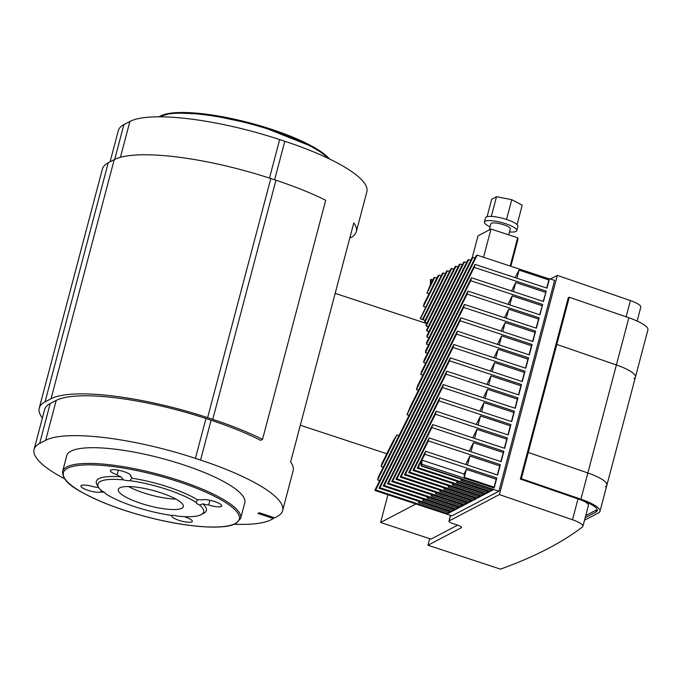 <?xml version="1.0" encoding="UTF-8"?>
<svg xmlns="http://www.w3.org/2000/svg" width="682" height="682" viewBox="0 0 682 682"><rect width="100%" height="100%" fill="white"/><g stroke="black" fill="none" stroke-linecap="round" stroke-linejoin="round"><path stroke-width="1.02" d="M596.673 509.829L585.736 515.566M429.677 538.678L427.946 545.225L461.262 527.757A5.584 1.313 -165.2 0 0 461.509 527.484A5.584 1.313 -165.2 0 0 457.784 525.183L452.643 523.486A5.584 1.313 14.8 0 1 448.909 521.193A5.584 1.313 14.8 0 1 449.165 520.92L499.403 494.578L572.496 519.761A16.743 3.93 14.8 0 1 582.88 526.385L588.421 505.413A16.743 3.93 -165.2 0 0 581.934 500.29M550.374 279.032L557.313 275.392L630.407 300.574L626.11 316.823M637.133 321.034L640.79 307.207A16.743 3.93 -165.2 0 0 630.407 300.574M557.313 275.392L499.403 494.578M582.88 526.385A16.743 3.93 14.8 0 1 582.428 526.998A1835.535 431.374 14.8 0 1 500.443 569.138L427.946 545.225M422.976 319.662L420.172 318.733A70.86 17.127 108.3 0 1 420.41 318.733L422.789 319.517M548.66 279.884L549.462 278.725L546.973 288.145L474.987 264.403L421.536 371.571A70.86 17.127 108.3 0 1 420.811 374.427L422.9 375.117M543.187 301.41L546.188 291.112L543.452 301.495L471.458 277.753L417.58 385.773A70.86 17.127 108.3 0 1 416.395 389.541L418.492 390.232M449.583 271.402L447.486 270.711L446.548 271.206L422.533 319.347A70.86 17.127 108.3 0 1 423.045 319.713L425.142 320.404M396.89 434.937A70.86 17.127 108.3 0 1 393.42 440.495L381.894 463.607L381.11 466.573L396.89 434.937L398.979 435.627M549.155 278.887L477.17 255.145L476.232 255.639L424.085 360.181A70.86 17.127 108.3 0 1 423.607 362.526L425.704 363.216M539.658 314.752L542.667 304.462L539.922 314.845L467.937 291.103L410.3 406.66A70.86 17.127 108.3 0 1 406.983 414.69L409.081 415.381M453.82 269.177L451.731 268.495L450.785 268.989L424.571 321.554A70.86 17.127 108.3 0 1 424.929 322.228L427.017 322.918M475.022 258.06L472.933 257.37L471.987 257.864L425.721 350.616A70.86 17.127 108.3 0 1 425.432 352.611L427.52 353.302M458.057 266.96L455.968 266.27L455.03 266.764L425.943 325.067A70.86 17.127 108.3 0 1 426.173 326.013L428.262 326.704M470.785 260.285L468.687 259.595L467.75 260.089L426.659 342.475A70.86 17.127 108.3 0 1 426.506 344.171L428.594 344.862M462.302 264.735L460.214 264.045L459.267 264.539L426.736 329.756A70.86 17.127 108.3 0 1 426.838 330.949L428.927 331.64M466.539 262.51L464.451 261.82L463.504 262.314L426.975 335.553A70.86 17.127 108.3 0 1 426.958 336.993L429.046 337.684M464.451 261.82L426.958 336.993M468.687 259.595L426.506 344.171M472.933 257.37L425.432 352.611M477.17 255.145L423.607 362.526M383.199 467.264L381.11 466.573M546.708 288.06L548.857 279.952L519.028 270.115L515.063 277.625M474.987 264.403L474.203 267.37L420.811 374.427M545.583 292.339L515.763 282.501L511.534 290.967M546.188 291.112L474.203 267.37M387.939 494.74L380.607 522.489L415.918 503.972M463.624 307.412L377.581 479.923L378.365 476.957L464.408 304.453L463.624 307.412L535.609 331.154L535.003 332.381L505.174 322.543L502.779 331.614M505.174 322.543L500.955 331.017M467.937 291.103L467.153 294.07L539.138 317.812L538.533 319.031L508.704 309.193L506.308 318.264M508.704 309.193L504.484 317.667M542.054 305.681L512.233 295.852L509.838 304.922M512.233 295.852L508.005 304.317M515.763 282.501L513.358 291.572M519.028 270.115L516.888 278.222M379.669 480.614L377.581 479.923M539.138 317.812L536.393 328.187L464.408 304.453M467.153 294.07L406.983 414.69M542.667 304.462L470.674 280.72L416.395 389.541M471.458 277.753L470.674 280.72M374.836 490.298L460.879 317.795L460.094 320.762L375.714 489.94L374.836 490.298M535.609 331.154L532.872 341.537L460.879 317.795M460.094 320.762L532.088 344.504L531.474 345.731L501.654 335.894L497.425 344.359M419.089 501.423L418.492 502.625L448.313 512.455L447.707 513.682L375.714 489.94M423.326 499.198L422.729 500.4L452.558 510.23L451.944 511.457L379.959 487.715L379.013 488.21L457.358 331.145L456.573 334.112L379.959 487.715M456.573 334.112L528.559 357.854L527.945 359.073L498.124 349.244L493.904 357.709M447.707 513.682L450.998 511.952L379.013 488.21M532.088 344.504L529.343 354.887L457.358 331.145M427.571 496.982L426.975 498.175L456.795 508.013L456.181 509.232L384.196 485.49L383.25 485.985L453.828 344.495L453.044 347.462L384.196 485.49M453.044 347.462L525.029 371.204L524.424 372.423L494.595 362.585L490.375 371.059M451.944 511.457L455.244 509.727L383.25 485.985M528.559 357.854L525.813 368.237L453.828 344.495M431.808 494.757L431.212 495.95L461.032 505.788L460.427 507.007L388.433 483.265L387.495 483.76L450.299 357.845L449.515 360.804L388.433 483.265M449.515 360.804L521.508 384.546L520.895 385.773L491.074 375.935L486.846 384.409M456.181 509.232L459.48 507.502L387.495 483.76M525.029 371.204L522.293 381.579L450.299 357.845M436.045 492.532L435.448 493.725L465.277 503.563L464.664 504.782L392.679 481.04L391.732 481.535L446.778 371.187L445.994 374.154L392.679 481.04M445.994 374.154L517.979 397.896L517.365 399.123L487.545 389.286L483.325 397.751M460.427 507.007L463.726 505.277L391.732 481.535M521.508 384.546L518.763 394.929L446.778 371.187M460.214 264.045L426.838 330.949M440.291 490.307L439.694 491.5L469.514 501.338L468.901 502.557L396.915 478.824L395.978 479.318L443.249 384.537L442.465 387.504L396.915 478.824M442.465 387.504L514.45 411.246L513.844 412.465L484.015 402.636L479.796 411.101M464.664 504.782L467.963 503.052L395.978 479.318M517.979 397.896L515.234 408.279L443.249 384.537M455.968 266.27L426.173 326.013M444.528 488.082L443.931 489.275L473.751 499.113L473.146 500.341L401.161 476.599L400.215 477.093L439.719 397.887L438.935 400.854L401.161 476.599M438.935 400.854L510.929 424.596L510.315 425.815L480.495 415.977L476.266 424.451M468.901 502.557L472.2 500.835L400.215 477.093M514.45 411.246L511.713 421.629L439.719 397.887M451.731 268.495L424.929 322.228M448.765 485.857L448.176 487.059L477.997 496.888L477.383 498.116L405.398 474.374L404.452 474.868L436.199 411.229L435.414 414.196L405.398 474.374M435.414 414.196L507.399 437.938L506.786 439.165L476.965 429.328L472.737 437.793M473.146 500.341L476.445 498.61L404.452 474.868M510.929 424.596L508.184 434.971L436.199 411.229M447.486 270.711L423.045 319.713M453.01 483.632L452.413 484.834L482.234 494.663L481.628 495.891L409.635 472.149L408.697 472.643L432.669 424.579L431.885 427.546L409.635 472.149M431.885 427.546L503.87 451.288L503.265 452.516L473.436 442.678L469.216 451.143M477.383 498.116L480.682 496.385L408.697 472.643M507.399 437.938L504.654 448.321L432.669 424.579M445.337 273.627L443.249 272.936L420.41 318.733M420.172 318.733L442.303 273.431L443.249 272.936M457.247 481.415L456.65 482.609L486.479 492.447L485.865 493.666L413.88 469.924L412.934 470.418L429.14 437.929L428.356 440.896L413.88 469.924M428.356 440.896L500.349 464.638L499.736 465.857L469.915 456.028L465.687 464.493M481.628 495.891L484.928 494.16L412.934 470.418M503.87 451.288L501.125 461.671L429.14 437.929M441.101 275.852L439.012 275.161L423.428 306.397L424.213 303.43L438.066 275.656L439.012 275.161M425.517 307.088L423.428 306.397M461.45 479.267L460.896 480.384L490.716 490.222L490.102 491.441L418.117 467.699L417.179 468.193L425.611 451.279L424.835 454.246L421.902 460.111L421.783 465.78L421.314 466.028L421.041 461.833L418.117 467.699M490.102 491.441L493.299 489.77L421.314 466.028M424.835 454.246L496.82 477.988L496.206 479.207L466.386 469.369L464.067 474.016L421.902 460.111M485.865 493.666L489.164 491.935L417.179 468.193M500.349 464.638L497.604 475.022L425.611 451.279M464.067 474.016L464.28 477.323L494.109 487.161L494.16 488.039L422.175 464.297M431.212 283.115L433.829 277.881L434.766 277.386L426.958 293.047L430.351 284.846L430.504 279.62L430.973 279.373L431.212 283.115M432.78 279.97L430.973 279.373M429.046 293.737L426.958 293.047M436.855 278.077L434.766 277.386M448.313 512.455L449.941 511.602M418.492 502.625L420.121 501.764M490.716 490.222L492.242 489.42M460.896 480.384L462.422 479.582M486.479 492.447L488.107 491.586M456.65 482.609L458.287 481.748M482.234 494.663L483.862 493.811M452.413 484.834L454.042 483.973M477.997 496.888L479.625 496.036M448.176 487.059L449.805 486.198M473.751 499.113L475.388 498.261M443.931 489.275L445.559 488.423M469.514 501.338L471.143 500.486M439.694 491.5L441.322 490.648M465.277 503.563L466.906 502.711M435.448 493.725L437.085 492.873M461.032 505.788L462.669 504.927M431.212 495.95L432.84 495.098M456.795 508.013L458.423 507.152M426.975 498.175L428.603 497.323M452.558 510.23L454.186 509.377M422.729 500.4L424.357 499.539M466.386 469.369L464.28 477.323M494.109 487.161L496.206 479.207M501.654 335.894L499.258 344.964M529.079 354.802L531.474 345.731M469.915 456.028L467.511 465.098M497.34 474.928L499.736 465.857M473.436 442.678L471.04 451.748M500.861 461.586L503.265 452.516M476.965 429.328L474.57 438.398M504.39 448.236L506.786 439.165M480.495 415.977L478.099 425.048M507.919 434.886L510.315 425.815M484.015 402.636L481.62 411.706M511.449 421.536L513.844 412.465M487.545 389.286L485.149 398.356M514.97 408.194L517.365 399.123M491.074 375.935L488.679 385.006M518.499 394.844L520.895 385.773M494.595 362.585L492.199 371.656M522.028 381.494L524.424 372.423M498.124 349.244L495.729 358.314M525.549 368.144L527.945 359.073M536.129 328.102L538.533 319.031M496.82 477.988L494.16 488.039M549.462 278.725L554.602 280.421L498.909 491.219L451.936 515.848L374.81 490.418M498.909 491.219L421.783 465.78M532.608 341.452L535.003 332.381M450.879 515.507L450.546 515.677A5.584 1.313 -165.2 0 0 450.299 515.95L448.909 521.193M457.639 525.14L430.998 539.112L380.607 522.489M634.038 378.595A30.69 7.212 14.8 0 0 635.428 377.112A30.69 7.212 -165.2 0 0 616.392 364.964L556.802 344.427L616.392 364.964A30.69 7.212 14.8 0 1 635.428 377.112L647.9 329.918A30.69 7.212 -165.2 0 0 628.855 317.769L569.274 297.241L556.802 344.427L555.839 344.819L556.802 344.427L528.269 452.447L587.85 472.976A30.69 7.212 14.8 0 1 606.895 485.124A30.69 7.212 -165.2 0 0 587.85 472.976L528.269 452.447L527.297 452.839L528.269 452.447L521.338 478.67L580.919 499.198A30.69 7.212 14.8 0 1 599.964 511.347A30.69 7.212 14.8 0 1 598.574 512.83L584.508 520.213M585.182 517.664L596 511.986A27.902 6.556 -165.2 0 0 597.27 510.63A27.902 6.556 -165.2 0 0 579.956 499.591L520.375 479.062L568.311 297.633L569.274 297.241M520.375 479.062L521.338 478.67M635.428 377.112L606.895 485.124A30.69 7.212 14.8 0 1 605.505 486.616M506.547 219.459L511.773 199.681L496.513 196.706L491.705 199.229L487.084 216.74M491.304 216.433L496.513 196.706M517.075 224.668L522.224 205.188L511.773 199.681M509.497 231.931A16.743 3.93 -165.2 0 0 516.777 230.601A16.743 3.93 -165.2 0 0 505.592 223.705A16.743 3.93 -165.2 0 0 484.408 222.051A16.743 3.93 -165.2 0 0 490.077 226.808M508.729 234.864L510.307 228.896A10.042 2.361 -165.2 0 0 503.589 224.753A10.042 2.361 -165.2 0 0 490.887 223.764L489.25 229.936M516.777 230.601L517.885 226.407A16.743 3.93 -165.2 0 0 506.7 219.51A16.743 3.93 -165.2 0 0 485.516 217.856L484.408 222.051M510.179 266.031L517.638 237.796L491.006 229.016L478.014 235.827L472.217 257.745M483.547 257.25L491.006 229.016M510.861 266.261L517.808 239.979A54.014 12.694 -165.2 0 0 517.638 237.796M64.602 478.798A122.751 28.849 14.8 0 1 34.1 449.387A122.751 28.849 14.8 0 1 39.658 443.436L45.66 440.291A122.751 28.849 14.8 0 1 195.427 458.381L200.568 460.077A122.751 28.849 14.8 0 1 282.604 510.656L293.132 470.802A122.751 28.849 -165.2 0 0 290.626 461.978L353.796 222.869A122.751 28.849 14.8 0 1 356.311 231.692A122.751 28.849 14.8 0 1 350.753 237.643L349.755 238.163M356.311 231.692L366.839 191.847A122.751 28.849 -165.2 0 0 284.803 141.268L279.663 139.571A122.751 28.849 -165.2 0 0 129.887 121.481L123.894 124.627A122.751 28.849 -165.2 0 0 118.336 130.577L110.083 161.805M42.386 418.04A128.335 30.161 14.8 0 1 39.232 408.109A128.335 30.161 14.8 0 1 45.046 401.894L51.039 398.748A128.335 30.161 14.8 0 1 207.618 417.657L212.758 419.353A128.335 30.161 14.8 0 1 262.527 439.37L260.643 440.359A122.751 28.849 -165.2 0 0 211.096 420.223L205.955 418.526A122.751 28.849 -165.2 0 0 56.188 400.445L50.187 403.582A122.751 28.849 -165.2 0 0 44.628 409.532L34.1 449.387M282.604 510.656A122.751 28.849 14.8 0 1 277.045 516.606L274.71 517.826L259.288 512.736L257.958 513.435L273.38 518.525L271.052 519.744A122.751 28.849 14.8 0 1 234.386 524.262M273.661 517.476L273.38 518.525M262.527 439.37L325.706 200.269A128.335 30.161 -165.2 0 0 275.937 180.244L270.797 178.548A128.335 30.161 -165.2 0 0 114.218 159.639L108.225 162.785A128.335 30.161 -165.2 0 0 102.411 169L39.232 408.109M121.106 476.889A7.809 1.833 14.8 0 1 117.151 474.8A10.605 2.489 14.8 0 1 110.373 470.529A10.605 2.489 14.8 0 1 121.26 470.836A10.605 2.489 14.8 0 1 130.867 475.951A10.605 2.489 14.8 0 1 130.484 476.411A7.809 1.833 14.8 0 1 131.865 477.963A7.809 1.833 14.8 0 1 131.737 478.167A56.913 13.376 14.8 0 1 197.448 499.838A7.809 1.833 14.8 0 1 201.855 499.949A10.605 2.489 14.8 0 1 213.594 501.219A10.605 2.489 14.8 0 1 221.769 505.925A10.605 2.489 14.8 0 1 208.666 504.978A7.809 1.833 14.8 0 1 202.878 503.853A56.913 13.376 14.8 0 1 203.918 513.188L201.301 514.603A54.679 12.847 14.8 0 1 178.096 516.206A7.809 1.833 14.8 0 0 171.549 515.413A54.679 12.847 14.8 0 1 105.403 493.598A7.809 1.833 14.8 0 0 102.061 491.125A54.679 12.847 14.8 0 1 98.702 487.502A54.679 12.847 14.8 0 1 123.485 479.889L121.106 476.889A56.913 13.376 14.8 0 0 97.125 484.97L98.702 487.502M185.035 516.683A7.809 1.833 14.8 0 1 185.547 517.109A10.605 2.489 14.8 0 1 192.324 521.372A10.605 2.489 14.8 0 1 181.438 521.074A10.605 2.489 14.8 0 1 171.821 515.95A10.605 2.489 14.8 0 1 172.205 515.498A7.809 1.833 14.8 0 1 172.017 515.379M104.21 492.216A7.809 1.833 14.8 0 1 100.842 491.961A10.605 2.489 14.8 0 1 89.103 490.69A10.605 2.489 14.8 0 1 80.928 485.976A10.605 2.489 14.8 0 1 94.031 486.922A7.809 1.833 14.8 0 1 98.89 487.783M130.765 475.363L130.484 476.411M131.737 478.167L130.04 480.682A7.809 1.833 14.8 0 1 123.485 479.889M117.151 474.8L118.37 470.171M100.842 491.961L101.243 490.418M130.04 480.682A54.679 12.847 14.8 0 1 196.186 502.498L196.22 502.336M202.878 503.853L199.528 504.97A7.809 1.833 14.8 0 1 196.186 502.498L197.448 499.838M199.528 504.97A54.679 12.847 14.8 0 1 201.301 514.603M209.911 500.281L208.666 504.978M143.518 492.83A33.648 7.911 -165.2 0 0 175.854 499.062A33.648 7.911 -165.2 0 1 128.506 486.547A33.648 7.911 -165.2 0 0 143.518 492.83M140.748 503.316A33.648 7.911 14.8 0 1 118.267 489.454A33.648 7.911 14.8 0 1 152.811 490.401A33.648 7.911 14.8 0 1 183.322 506.641A33.648 7.911 14.8 0 1 140.748 503.316M449.165 520.92L450.546 515.677M461.424 527.126L461.262 527.757M578.004 498.917L572.496 519.761M628.855 317.769L580.919 499.198M596.554 509.889L596 511.986M284.803 141.268L274.616 179.809M211.096 420.223L200.568 460.077M108.225 162.785L45.046 401.894M114.218 159.639L51.039 398.748M270.797 178.548L207.618 417.657M275.937 180.244L212.758 419.353M279.663 139.571L269.475 178.113M205.955 418.526L195.427 458.381M120.424 157.295L129.887 121.481M45.66 440.291L56.188 400.445M123.894 124.627L114.704 159.392M50.187 403.582L39.658 443.436M66.768 455.653A92.07 21.636 14.8 0 1 161.31 458.253A92.07 21.636 14.8 0 1 244.795 502.694L240.635 518.422A92.07 21.636 -165.2 0 0 157.15 473.981A92.07 21.636 -165.2 0 0 62.616 471.381L66.768 455.653M235.162 523.588A90.953 21.372 14.8 0 1 85.923 494.459A90.953 21.372 14.8 0 1 132.956 469.796A90.953 21.372 14.8 0 1 235.162 523.588M159.008 116.827A92.07 21.636 14.8 0 1 159.324 116.648A92.07 21.636 14.8 0 1 243.9 122.231A92.07 21.636 14.8 0 1 328.843 158.676M329.517 159A90.953 21.372 -165.2 0 0 246.662 122.078A90.953 21.372 -165.2 0 0 160.637 115.94M606.895 485.124L599.964 511.347M62.616 471.381C62.241 483.103 78.456 491.372 101.754 501.901C117.355 508.388 134.533 513.93 153.28 518.525C190.108 527.553 224.531 529.846 235.955 523.529L240.635 518.422M158.463 116.827L172.384 112.871L206.314 114.167L258.299 125.207L314.598 147.602L330.02 159.247M300.327 425.227L386.813 453.752M335.169 293.362L426.702 323.549"/></g></svg>
